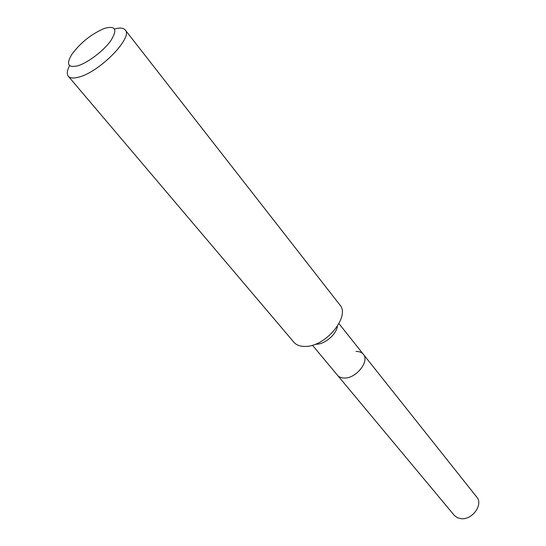 <?xml version="1.0" encoding="UTF-8"?>
<svg xmlns="http://www.w3.org/2000/svg" width="546" height="546" viewBox="0 0 546 546"><rect width="100%" height="100%" fill="white"/><g stroke="black" fill="none" stroke-linecap="round" stroke-linejoin="round"><path stroke-width="0.82" d="M337.414 326.276C336.397 334.357 325.007 344.137 316.475 344.226L315.356 344.226M356.006 351.46C359.248 351.371 361.698 352.32 363.343 354.306C369.813 361.186 356.265 378.398 344.512 378.044C341.441 378.064 339.114 377.149 337.537 375.314L454.299 515.383L457.261 517.683L461.152 518.7C472.29 520.12 483.497 504.477 476.767 497.092L363.343 354.306C369.813 361.186 356.265 378.398 344.512 378.044C341.441 378.064 339.114 377.149 337.537 375.314L312.449 345.222M114.537 28.999C119.854 27.505 123.416 27.826 125.225 29.962L339.783 304.805C350.587 316.189 325.935 346.56 305.583 346.423C300.361 346.58 296.451 345.168 293.85 342.185L68.339 76.256C66.612 74.051 67.022 70.495 69.567 65.595M125.225 29.962C133.401 37.264 99.891 71.772 79.115 77.034C73.751 78.563 70.161 78.303 68.339 76.256M105.03 28.235C115.697 25.546 117.622 29.675 110.824 40.643C103.638 50.812 87.879 62.81 77.812 65.793C67.977 68.032 65.97 64.251 71.792 54.443C80.037 43.216 90.499 34.705 103.167 28.918L105.03 28.235M338.977 323.635L363.343 354.306"/></g></svg>
